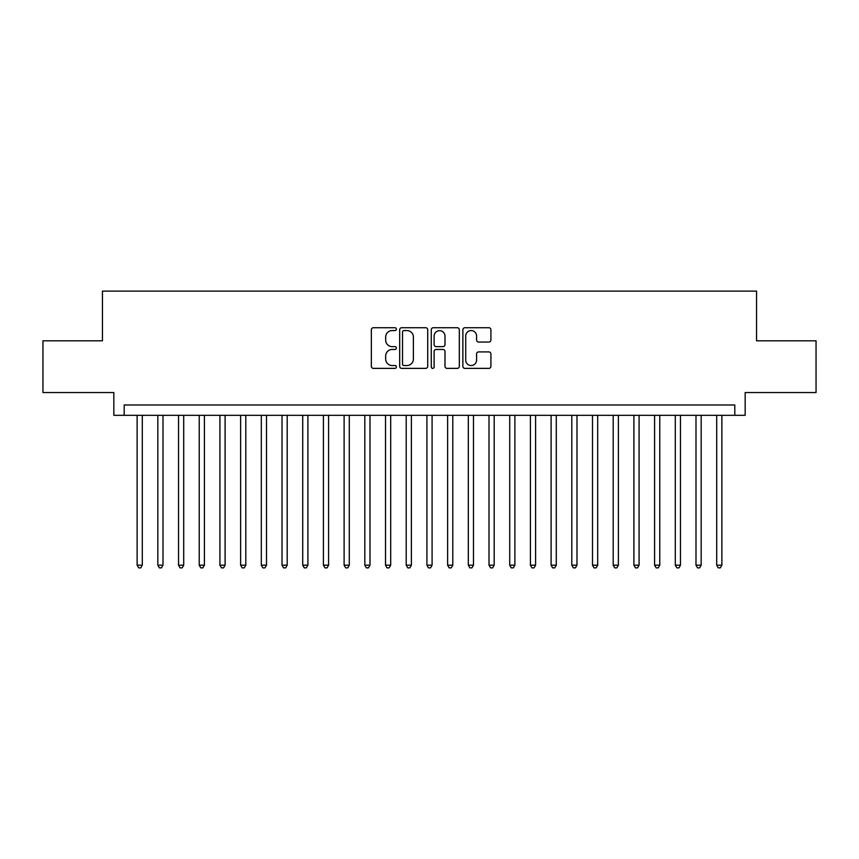 <?xml version="1.0" encoding="UTF-8"?>
<svg xmlns="http://www.w3.org/2000/svg" width="859" height="859" viewBox="0 0 859 859"><rect width="100%" height="100%" fill="white"/><g stroke="black" fill="none" stroke-linecap="round" stroke-linejoin="round"><path stroke-width="1.29" d="M396.386 329.158A1.417 1.417 0 0 0 394.957 327.73L373.375 327.73A2.029 2.029 0 0 0 371.346 329.759L371.346 366.331A2.029 2.029 0 0 0 373.375 368.371L394.957 368.371A1.417 1.417 0 0 0 396.386 366.943A1.417 1.417 0 0 0 394.957 365.526L392.166 365.526A6.496 6.496 0 0 1 385.67 359.019L385.67 355.97A6.496 6.496 0 0 1 392.166 349.473L394.957 349.473A1.417 1.417 0 0 0 396.386 348.045A1.417 1.417 0 0 0 394.957 346.628L392.166 346.628A6.496 6.496 0 0 1 385.67 340.132L385.67 337.082A6.496 6.496 0 0 1 392.166 330.575L394.957 330.575A1.417 1.417 0 0 0 396.386 329.158M488.878 342.054A2.029 2.029 0 0 0 490.908 340.024L490.908 329.759A2.029 2.029 0 0 0 488.878 327.73L464.902 327.73A2.029 2.029 0 0 0 462.872 329.759L462.872 366.331A2.029 2.029 0 0 0 464.902 368.371L488.878 368.371A2.029 2.029 0 0 0 490.908 366.331L490.908 353.94A2.029 2.029 0 0 0 488.878 351.911L478.613 351.911A2.029 2.029 0 0 0 476.584 353.94L476.584 360.093A5.433 5.433 0 0 1 471.151 365.526A5.433 5.433 0 0 1 465.718 360.093L465.718 336.009A5.433 5.433 0 0 1 471.151 330.575A5.433 5.433 0 0 1 476.584 336.009L476.584 340.024A2.029 2.029 0 0 0 478.613 342.054L488.878 342.054M734.81 415.327L745.161 415.327L745.161 392.552L816.05 392.552L816.05 340.808L756.543 340.808L756.543 291.126L102.457 291.126L102.457 340.808L42.95 340.808L42.95 392.552L113.839 392.552L113.839 415.327L734.81 415.327L734.81 404.976L124.19 404.976L124.19 415.327M427.718 329.759A2.029 2.029 0 0 0 425.688 327.73L401.711 327.73A2.029 2.029 0 0 0 399.682 329.759L399.682 366.331A2.029 2.029 0 0 0 401.711 368.371L425.688 368.371A2.029 2.029 0 0 0 427.718 366.331L427.718 329.759M433.312 327.73L457.289 327.73A2.029 2.029 0 0 1 459.318 329.759L459.318 366.331A2.029 2.029 0 0 1 457.289 368.371L447.024 368.371A2.029 2.029 0 0 1 444.994 366.331L444.994 351.503A2.029 2.029 0 0 0 442.965 349.473L436.157 349.473A2.029 2.029 0 0 0 434.117 351.503L434.117 366.943A1.417 1.417 0 0 1 432.7 368.371A1.417 1.417 0 0 1 431.282 366.943L431.282 329.759A2.029 2.029 0 0 1 433.312 327.73M403.955 330.575A1.417 1.417 0 0 0 402.527 332.003L402.527 364.098A1.417 1.417 0 0 0 403.955 365.526L406.898 365.526A6.496 6.496 0 0 0 413.394 359.019L413.394 337.082A6.496 6.496 0 0 0 406.898 330.575L403.955 330.575M444.994 336.116A5.433 5.433 0 0 0 439.561 330.683A5.433 5.433 0 0 0 434.117 336.116L434.117 344.599A2.029 2.029 0 0 0 436.157 346.628L442.965 346.628A2.029 2.029 0 0 0 444.994 344.599L444.994 336.116M137.129 415.327L137.129 565.179L142.304 565.179L142.304 415.327M142.304 565.179L140.747 567.874L138.686 567.874L137.129 565.179M157.831 415.327L157.831 565.179L163.006 565.179L163.006 415.327M163.006 565.179L161.449 567.874L159.377 567.874L157.831 565.179M178.532 415.327L178.532 565.179L183.697 565.179L183.697 415.327M183.697 565.179L182.151 567.874L180.079 567.874L178.532 565.179M199.224 415.327L199.224 565.179L204.399 565.179L204.399 415.327M204.399 565.179L202.853 567.874L200.781 567.874L199.224 565.179M219.925 415.327L219.925 565.179L225.101 565.179L225.101 415.327M225.101 565.179L223.544 567.874L221.482 567.874L219.925 565.179M240.627 415.327L240.627 565.179L245.803 565.179L245.803 415.327M245.803 565.179L244.246 567.874L242.174 567.874L240.627 565.179M261.319 415.327L261.319 565.179L266.494 565.179L266.494 415.327M266.494 565.179L264.948 567.874L262.875 567.874L261.319 565.179M282.02 415.327L282.02 565.179L287.196 565.179L287.196 415.327M287.196 565.179L285.639 567.874L283.577 567.874L282.02 565.179M302.722 415.327L302.722 565.179L307.898 565.179L307.898 415.327M307.898 565.179L306.341 567.874L304.269 567.874L302.722 565.179M323.413 415.327L323.413 565.179L328.589 565.179L328.589 415.327M328.589 565.179L327.043 567.874L324.97 567.874L323.413 565.179M344.115 415.327L344.115 565.179L349.291 565.179L349.291 415.327M349.291 565.179L347.745 567.874L345.672 567.874L344.115 565.179M364.817 415.327L364.817 565.179L369.993 565.179L369.993 415.327M369.993 565.179L368.436 567.874L366.363 567.874L364.817 565.179M385.519 415.327L385.519 565.179L390.695 565.179L390.695 415.327M390.695 565.179L389.138 567.874L387.065 567.874L385.519 565.179M406.21 415.327L406.21 565.179L411.386 565.179L411.386 415.327M411.386 565.179L409.84 567.874L407.767 567.874L406.21 565.179M426.912 415.327L426.912 565.179L432.088 565.179L432.088 415.327M432.088 565.179L430.531 567.874L428.469 567.874L426.912 565.179M447.614 415.327L447.614 565.179L452.79 565.179L452.79 415.327M452.79 565.179L451.233 567.874L449.16 567.874L447.614 565.179M468.305 415.327L468.305 565.179L473.481 565.179L473.481 415.327M473.481 565.179L471.935 567.874L469.862 567.874L468.305 565.179M489.007 415.327L489.007 565.179L494.183 565.179L494.183 415.327M494.183 565.179L492.637 567.874L490.564 567.874L489.007 565.179M509.709 415.327L509.709 565.179L514.885 565.179L514.885 415.327M514.885 565.179L513.328 567.874L511.255 567.874L509.709 565.179M530.411 415.327L530.411 565.179L535.587 565.179L535.587 415.327M535.587 565.179L534.03 567.874L531.957 567.874L530.411 565.179M551.102 415.327L551.102 565.179L556.278 565.179L556.278 415.327M556.278 565.179L554.731 567.874L552.659 567.874L551.102 565.179M571.804 415.327L571.804 565.179L576.98 565.179L576.98 415.327M576.98 565.179L575.423 567.874L573.361 567.874L571.804 565.179M592.506 415.327L592.506 565.179L597.681 565.179L597.681 415.327M597.681 565.179L596.125 567.874L594.052 567.874L592.506 565.179M613.197 415.327L613.197 565.179L618.373 565.179L618.373 415.327M618.373 565.179L616.826 567.874L614.754 567.874L613.197 565.179M633.899 415.327L633.899 565.179L639.075 565.179L639.075 415.327M639.075 565.179L637.518 567.874L635.456 567.874L633.899 565.179M654.601 415.327L654.601 565.179L659.776 565.179L659.776 415.327M659.776 565.179L658.219 567.874L656.147 567.874L654.601 565.179M675.303 415.327L675.303 565.179L680.468 565.179L680.468 415.327M680.468 565.179L678.921 567.874L676.849 567.874L675.303 565.179M695.994 415.327L695.994 565.179L701.169 565.179L701.169 415.327M701.169 565.179L699.623 567.874L697.551 567.874L695.994 565.179M716.696 415.327L716.696 565.179L721.871 565.179L721.871 415.327M721.871 565.179L720.314 567.874L718.253 567.874L716.696 565.179"/></g></svg>
